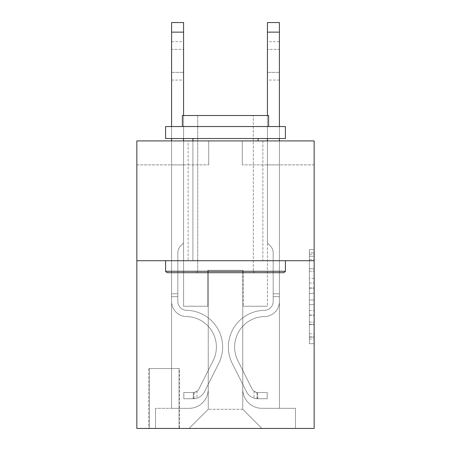 <?xml version="1.0" encoding="UTF-8"?>
<svg xmlns="http://www.w3.org/2000/svg" width="451" height="451" viewBox="0 0 451 451"><rect width="100%" height="100%" fill="white"/><g stroke="black" fill="none" stroke-linecap="round" stroke-linejoin="round"><path stroke-width="0.34" stroke-dasharray="2.25 1.69" d="M309.363 278.318L309.363 293.37L314.155 293.37L314.155 339L314.155 254.33L314.155 293.37L309.363 293.37L309.363 252.921L309.363 343.701L309.363 249.623L309.363 337.117L314.155 337.117L309.363 337.117L314.155 337.117L309.363 337.117L309.363 322.065L309.363 343.701L314.155 343.701L314.155 249.623L314.155 336.88L314.155 299.954L309.363 299.954L314.155 299.954L314.155 322.065L314.155 256.213L309.363 256.213L314.155 256.213L314.155 343.701L314.155 254.33L314.155 343.701L309.363 343.701L309.363 249.623L314.155 249.623L314.155 254.33L314.155 249.623L314.155 254.33L314.155 249.623L314.155 252.921L314.155 249.623L309.363 249.623L309.363 256.213L314.155 256.213L309.363 256.213L309.363 278.318L314.155 278.318M262.877 140.915L262.877 260.723L188.123 260.723L262.877 260.723L188.123 260.723L262.877 260.723L262.877 140.915L188.123 140.915L188.123 260.723L188.123 140.915L262.877 140.915M179.492 368.546L148.824 368.546L179.492 368.546L179.492 428.45L148.824 428.45L179.492 428.45M148.824 368.546L148.824 428.45M314.155 287.727L314.155 283.025L314.155 287.727L309.363 287.727L309.363 268.796L309.363 324.534L309.363 310.542L314.155 310.542L309.363 310.542L309.363 343.701L314.155 343.701L309.363 343.701L314.155 343.701L309.363 343.701L309.363 249.623L314.155 249.623L309.363 249.623L314.155 249.623L309.363 249.623L309.363 287.727L314.155 287.727M314.155 260.723L314.155 428.45L136.845 428.45L136.845 260.723L314.155 260.723L314.155 140.915L242.272 140.915L314.155 140.915L314.155 164.88L314.155 140.915L136.845 140.915L208.728 140.915L136.845 140.915L136.845 260.723L314.155 260.723L136.845 260.723M171.589 164.88L171.589 408.324L189.082 408.324A19.168 19.168 0 0 0 208.249 389.157L208.249 270.307L208.249 409.282L208.249 270.307L208.249 409.282L208.249 270.307L242.751 270.307L242.751 389.157A19.168 19.168 0 0 0 261.918 408.324L279.411 408.324L279.411 164.88L279.411 408.324L279.411 164.88L279.411 408.324L279.411 164.88L279.411 408.324L279.411 164.88L279.411 408.324L279.411 164.88L279.411 408.324L279.411 164.88L279.411 408.324L295.467 408.324L261.918 408.324L279.411 408.324L261.918 408.324L279.411 408.324L261.918 408.324L279.411 408.324L261.918 408.324L279.411 408.324L261.918 408.324L279.411 408.324L279.411 164.88L267.432 164.88L279.411 164.88L267.432 164.88L279.411 164.88L267.432 164.88L279.411 164.88L267.432 164.88L279.411 164.88L267.432 164.88L279.411 164.88L267.432 164.88L279.411 164.88L267.432 164.88L279.411 164.88L279.411 408.324L261.918 408.324A19.168 19.168 0 0 1 242.751 389.157A19.168 19.168 0 0 0 261.918 408.324A19.168 19.168 0 0 1 242.751 389.157A19.168 19.168 0 0 0 261.918 408.324A19.168 19.168 0 0 1 242.751 389.157A19.168 19.168 0 0 0 261.918 408.324A19.168 19.168 0 0 1 242.751 389.157A19.168 19.168 0 0 0 261.918 408.324A19.168 19.168 0 0 1 242.751 389.157A19.168 19.168 0 0 0 261.918 408.324A19.168 19.168 0 0 1 242.751 389.157L242.751 270.307L242.751 409.282L208.249 409.282L242.751 409.282L261.918 428.45L295.467 428.45L189.082 428.45L261.918 428.45L242.751 409.282L261.918 428.45L242.751 409.282L242.751 270.307L242.751 409.282L242.751 270.307L207.77 270.307L207.77 306.246L183.568 306.246L183.568 164.88L171.589 164.88L171.589 408.324L189.082 408.324A19.168 19.168 0 0 0 208.249 389.157L208.249 270.307L207.77 270.307L207.77 306.246L183.568 306.246L183.568 164.88L171.589 164.88L171.589 408.324L189.082 408.324L155.533 408.324L189.082 408.324L171.589 408.324L171.589 164.88L171.589 408.324L171.589 164.88L171.589 408.324L171.589 164.88L171.589 408.324L171.589 164.88L171.589 408.324L171.589 164.88L183.568 164.88L171.589 164.88L183.568 164.88L171.589 164.88L183.568 164.88L171.589 164.88L183.568 164.88L171.589 164.88L183.568 164.88L171.589 164.88L183.568 164.88L171.589 164.88L171.589 408.324L171.589 164.88M208.249 389.157L208.249 270.307L207.77 270.307L207.77 306.246L183.568 306.246L183.568 164.88L183.568 306.246L183.568 164.88L183.568 306.246L183.568 164.88L183.568 306.246L183.568 164.88L183.568 306.246L183.568 164.88L183.568 306.246L183.568 164.88L183.568 306.246L207.77 306.246L183.568 306.246L207.77 306.246L183.568 306.246L207.77 306.246L183.568 306.246L207.77 306.246L183.568 306.246L207.77 306.246L183.568 306.246L207.77 306.246L207.77 270.307L207.77 306.246L207.77 270.307L207.77 306.246L207.77 270.307L207.77 306.246L207.77 270.307L207.77 306.246L207.77 270.307L207.77 306.246L207.77 270.307L208.249 270.307L207.77 270.307L208.249 270.307L207.77 270.307L208.249 270.307L207.77 270.307L208.249 270.307L207.77 270.307L208.249 270.307L207.77 270.307L208.249 270.307L208.249 389.157A19.168 19.168 0 0 1 189.082 408.324A19.168 19.168 0 0 0 208.249 389.157A19.168 19.168 0 0 1 189.082 408.324A19.168 19.168 0 0 0 208.249 389.157A19.168 19.168 0 0 1 189.082 408.324A19.168 19.168 0 0 0 208.249 389.157A19.168 19.168 0 0 1 189.082 408.324A19.168 19.168 0 0 0 208.249 389.157A19.168 19.168 0 0 1 189.082 408.324A19.168 19.168 0 0 0 208.249 389.157M314.155 164.88L242.272 164.88L314.155 164.88M136.845 164.88L208.728 164.88L136.845 164.88L136.845 140.915L136.845 164.88M149.304 428.45L179.013 428.45L149.304 428.45L149.304 368.546L179.013 368.546L179.013 428.45L179.013 368.546L149.304 368.546L149.304 428.45M155.533 428.45L189.082 428.45L208.249 409.282L189.082 428.45L208.249 409.282L189.082 428.45L155.533 428.45L155.533 408.324L155.533 428.45M243.23 270.307L242.751 270.307L243.23 270.307L242.751 270.307L243.23 270.307L242.751 270.307L243.23 270.307L242.751 270.307L243.23 270.307L242.751 270.307L243.23 270.307L242.751 270.307L243.23 270.307L242.751 270.307L243.23 270.307L243.23 306.246L243.23 270.307M242.272 164.88L242.272 140.915L242.272 164.88M208.728 164.88L208.728 140.915L208.728 164.88M295.467 408.324L295.467 428.45L295.467 408.324M267.432 164.88L267.432 306.246L243.23 306.246L267.432 306.246L243.23 306.246L267.432 306.246L243.23 306.246L267.432 306.246L243.23 306.246L267.432 306.246L243.23 306.246L267.432 306.246L243.23 306.246L267.432 306.246L243.23 306.246L267.432 306.246L267.432 164.88M309.363 293.37L314.155 293.37L309.363 293.37M309.363 252.921L309.363 249.623L309.363 252.921L314.155 252.921L309.363 252.921M309.363 324.297L309.363 304.662L309.363 324.297L314.155 324.297L309.363 324.297M309.363 304.662L309.363 299.954L314.155 299.954L309.363 299.954L309.363 304.662L314.155 304.662L309.363 304.662M309.363 268.796L309.363 256.213L309.363 268.796L314.155 268.796L309.363 268.796M309.363 249.623L314.155 249.623L309.363 249.623L309.363 254.33L309.363 249.623L314.155 249.623M309.363 343.701L314.155 343.701L309.363 343.701L309.363 339L309.363 343.701M171.589 140.915L171.589 301.471A15.097 15.097 0 0 0 186.443 316.563A15.097 15.097 0 0 1 171.589 301.471A15.097 15.097 0 0 0 186.443 316.563A15.097 15.097 0 0 1 171.589 301.471A15.097 15.097 0 0 0 186.443 316.563A15.097 15.097 0 0 1 171.589 301.471A15.097 15.097 0 0 0 186.443 316.563A15.097 15.097 0 0 1 171.589 301.471A15.097 15.097 0 0 0 186.443 316.563A15.097 15.097 0 0 1 171.589 301.471A15.097 15.097 0 0 0 186.443 316.563A15.097 15.097 0 0 1 171.589 301.471A15.097 15.097 0 0 0 186.443 316.563A15.097 15.097 0 0 1 171.589 301.471A15.097 15.097 0 0 0 186.443 316.563A30.431 30.431 0 0 1 213.154 360.653A30.431 30.431 0 0 0 186.443 316.563A30.431 30.431 0 0 1 213.154 360.653A30.431 30.431 0 0 0 186.443 316.563A30.431 30.431 0 0 1 213.154 360.653A30.431 30.431 0 0 0 186.443 316.563A30.431 30.431 0 0 1 213.154 360.653A30.431 30.431 0 0 0 186.443 316.563A30.431 30.431 0 0 1 213.154 360.653A30.431 30.431 0 0 0 186.443 316.563A30.431 30.431 0 0 1 213.154 360.653A30.431 30.431 0 0 0 186.443 316.563A30.431 30.431 0 0 1 213.154 360.653A30.431 30.431 0 0 0 186.443 316.563A30.431 30.431 0 0 1 213.154 360.653L198.93 388.942L213.154 360.653A30.431 30.431 0 0 0 186.443 316.563A30.431 30.431 0 0 1 213.154 360.653L198.93 388.942L213.154 360.653A30.431 30.431 0 0 0 186.443 316.563A30.431 30.431 0 0 1 213.154 360.653L198.93 388.942L213.154 360.653A30.431 30.431 0 0 0 186.443 316.563A30.431 30.431 0 0 1 213.154 360.653L198.93 388.942L213.154 360.653A30.431 30.431 0 0 0 186.443 316.563A30.431 30.431 0 0 1 213.154 360.653L198.93 388.942A6.472 6.472 0 0 1 196.986 391.248C193.355 392.917 193.355 392.917 196.986 391.248C193.355 392.917 193.355 392.917 196.986 391.248A6.472 6.472 0 0 0 198.93 388.942L213.154 360.653L198.93 388.942A6.472 6.472 0 0 1 193.394 392.505A6.472 6.472 0 0 0 198.93 388.942A6.472 6.472 0 0 1 196.986 391.248C193.355 392.917 193.355 392.917 196.986 391.248C193.355 392.917 193.355 392.917 196.986 391.248A6.472 6.472 0 0 0 198.93 388.942L213.154 360.653L198.93 388.942A6.472 6.472 0 0 1 193.394 392.505A6.472 6.472 0 0 0 198.93 388.942A6.472 6.472 0 0 1 196.986 391.248C193.355 392.917 193.355 392.917 196.986 391.248C193.355 392.917 193.355 392.917 196.986 391.248A6.472 6.472 0 0 0 198.93 388.942L213.154 360.653A30.431 30.431 0 0 0 186.443 316.563A30.431 30.431 0 0 1 213.154 360.653L198.93 388.942A6.472 6.472 0 0 1 193.394 392.505A6.472 6.472 0 0 0 198.93 388.942A6.472 6.472 0 0 1 196.986 391.248C193.355 392.917 193.355 392.917 196.986 391.248C193.355 392.917 193.355 392.917 196.986 391.248A6.472 6.472 0 0 0 198.93 388.942L213.154 360.653L198.93 388.942A6.472 6.472 0 0 1 193.394 392.505A6.472 6.472 0 0 0 198.93 388.942A6.472 6.472 0 0 1 196.986 391.248C193.355 392.917 193.355 392.917 196.986 391.248C193.355 392.917 193.355 392.917 196.986 391.248A6.472 6.472 0 0 0 198.93 388.942L213.154 360.653L198.93 388.942A6.472 6.472 0 0 1 193.394 392.505A6.472 6.472 0 0 0 198.93 388.942A6.472 6.472 0 0 1 196.986 391.248C193.355 392.917 193.355 392.917 196.986 391.248C193.355 392.917 193.355 392.917 196.986 391.248A6.472 6.472 0 0 0 198.93 388.942L213.154 360.653L198.93 388.942A6.472 6.472 0 0 1 193.394 392.505A6.472 6.472 0 0 0 198.93 388.942A6.472 6.472 0 0 1 196.986 391.248A6.472 6.472 0 0 0 198.93 388.942L213.154 360.653L198.93 388.942A6.472 6.472 0 0 1 193.394 392.505L183.805 392.511L183.805 398.74L183.805 392.511L193.394 392.505L193.152 398.74L183.805 398.74L193.394 398.735L193.394 392.505L183.805 392.511L183.805 398.74L183.805 392.511L193.394 392.505L193.152 398.74L183.805 398.74L193.394 398.735L193.394 392.505L183.805 392.511L183.805 398.74L183.805 392.511L193.394 392.505L193.152 398.74L183.805 398.74L193.394 398.735L193.394 392.505L183.805 392.511L183.805 398.74L183.805 392.511L193.394 392.505L193.152 398.74L183.805 398.74L193.394 398.735L193.394 392.505L183.805 392.511L183.805 398.74L183.805 392.511L193.394 392.505L193.152 398.74L183.805 398.74L193.394 398.735L193.394 392.505L183.805 392.511L183.805 398.74L183.805 392.511L193.394 392.505L193.152 398.74L183.805 398.74L193.394 398.735L193.394 392.505L183.805 392.511L193.394 392.505L193.394 398.735L193.394 392.505A6.472 6.472 0 0 0 198.93 388.942L213.154 360.653A30.431 30.431 0 0 0 186.443 316.563A15.097 15.097 0 0 1 171.589 301.471L171.589 22.55L171.589 301.471A15.097 15.097 0 0 0 186.443 316.563A15.097 15.097 0 0 1 171.589 301.471L171.589 32.134L171.589 301.471A15.097 15.097 0 0 0 186.443 316.563A15.097 15.097 0 0 1 171.589 301.471L171.589 32.134L171.589 301.471A15.097 15.097 0 0 0 186.443 316.563A15.097 15.097 0 0 1 171.589 301.471L171.589 32.134L171.589 301.471A15.097 15.097 0 0 0 186.443 316.563A30.431 30.431 0 0 1 213.154 360.653A30.431 30.431 0 0 0 186.443 316.563A15.097 15.097 0 0 1 171.589 301.471L171.589 32.134L171.589 301.471A15.097 15.097 0 0 0 186.443 316.563A15.097 15.097 0 0 1 171.589 301.471L171.589 32.134L171.589 301.471A15.097 15.097 0 0 0 186.443 316.563A15.097 15.097 0 0 1 171.589 301.471L171.589 22.55L183.568 22.55L183.568 242.993L180.868 245.694A10.412 10.412 0 0 0 177.818 253.056A10.412 10.412 0 0 1 180.868 245.694L183.568 242.993L183.568 22.55L171.589 22.55L183.568 22.55L183.568 242.993L180.868 245.694A10.412 10.412 0 0 0 177.818 253.056A10.412 10.412 0 0 1 180.868 245.694L183.568 242.993L183.568 22.55L171.589 22.55L183.568 22.55L183.568 242.993L180.868 245.694A10.412 10.412 0 0 0 177.818 253.056A10.412 10.412 0 0 1 180.868 245.694L183.568 242.993L183.568 22.55L171.589 22.55L183.568 22.55L183.568 242.993L180.868 245.694A10.412 10.412 0 0 0 177.818 253.056A10.412 10.412 0 0 1 180.868 245.694L183.568 242.993L183.568 22.55L171.589 22.55L183.568 22.55L183.568 242.993L180.868 245.694A10.412 10.412 0 0 0 177.818 253.056A10.412 10.412 0 0 1 180.868 245.694L183.568 242.993L183.568 22.55L171.589 22.55L183.568 22.55L183.568 242.993L180.868 245.694A10.412 10.412 0 0 0 177.818 253.056A10.412 10.412 0 0 1 180.868 245.694L183.568 242.993L183.568 22.55L171.589 22.55L183.568 22.55L183.568 242.993L180.868 245.694A10.412 10.412 0 0 0 177.818 253.056A10.412 10.412 0 0 1 180.868 245.694L183.568 242.993L183.568 140.915M177.818 293.787L177.818 301.471A8.868 8.868 0 0 0 186.545 310.333A8.868 8.868 0 0 1 177.818 301.471A8.868 8.868 0 0 0 186.545 310.333A8.868 8.868 0 0 1 177.818 301.471A8.868 8.868 0 0 0 186.545 310.333A8.868 8.868 0 0 1 177.818 301.471A8.868 8.868 0 0 0 186.545 310.333A8.868 8.868 0 0 1 177.818 301.471A8.868 8.868 0 0 0 186.545 310.333A8.868 8.868 0 0 1 177.818 301.471A8.868 8.868 0 0 0 186.545 310.333A36.661 36.661 0 0 1 218.718 363.455A36.661 36.661 0 0 0 186.545 310.333A36.661 36.661 0 0 1 218.718 363.455A36.661 36.661 0 0 0 186.545 310.333A8.868 8.868 0 0 1 177.818 301.471A8.868 8.868 0 0 0 186.545 310.333A36.661 36.661 0 0 1 218.718 363.455A36.661 36.661 0 0 0 186.545 310.333A8.868 8.868 0 0 1 177.818 301.471A8.868 8.868 0 0 0 186.545 310.333A36.661 36.661 0 0 1 218.718 363.455A36.661 36.661 0 0 0 186.545 310.333A36.661 36.661 0 0 1 218.718 363.455A36.661 36.661 0 0 0 186.545 310.333A36.661 36.661 0 0 1 218.718 363.455A36.661 36.661 0 0 0 186.545 310.333A36.661 36.661 0 0 1 218.718 363.455A36.661 36.661 0 0 0 186.545 310.333A36.661 36.661 0 0 1 218.718 363.455L204.5 391.744L218.718 363.455A36.661 36.661 0 0 0 186.545 310.333A36.661 36.661 0 0 1 218.718 363.455L204.5 391.744L218.718 363.455A36.661 36.661 0 0 0 186.545 310.333A36.661 36.661 0 0 1 218.718 363.455L204.5 391.744L218.718 363.455A36.661 36.661 0 0 0 186.545 310.333A36.661 36.661 0 0 1 218.718 363.455L204.5 391.744L218.718 363.455A36.661 36.661 0 0 0 186.545 310.333A36.661 36.661 0 0 1 218.718 363.455L204.5 391.744A12.701 12.701 0 0 1 196.986 398.148C193.293 398.932 193.293 398.932 196.986 398.148C193.293 398.932 193.293 398.932 196.986 398.148A12.701 12.701 0 0 0 204.5 391.744L218.718 363.455L204.5 391.744A12.701 12.701 0 0 1 193.394 398.735A12.701 12.701 0 0 0 204.5 391.744A12.701 12.701 0 0 1 196.986 398.148C193.293 398.932 193.293 398.932 196.986 398.148C193.293 398.932 193.293 398.932 196.986 398.148A12.701 12.701 0 0 0 204.5 391.744L218.718 363.455L204.5 391.744A12.701 12.701 0 0 1 193.394 398.735A12.701 12.701 0 0 0 204.5 391.744A12.701 12.701 0 0 1 196.986 398.148C193.293 398.932 193.293 398.932 196.986 398.148C193.293 398.932 193.293 398.932 196.986 398.148A12.701 12.701 0 0 0 204.5 391.744L218.718 363.455A36.661 36.661 0 0 0 186.545 310.333A36.661 36.661 0 0 1 218.718 363.455L204.5 391.744A12.701 12.701 0 0 1 193.394 398.735A12.701 12.701 0 0 0 204.5 391.744A12.701 12.701 0 0 1 196.986 398.148C193.293 398.932 193.293 398.932 196.986 398.148C193.293 398.932 193.293 398.932 196.986 398.148A12.701 12.701 0 0 0 204.5 391.744L218.718 363.455L204.5 391.744A12.701 12.701 0 0 1 193.394 398.735A12.701 12.701 0 0 0 204.5 391.744A12.701 12.701 0 0 1 196.986 398.148C193.293 398.932 193.293 398.932 196.986 398.148C193.293 398.932 193.293 398.932 196.986 398.148A12.701 12.701 0 0 0 204.5 391.744L218.718 363.455L204.5 391.744A12.701 12.701 0 0 1 193.394 398.735A12.701 12.701 0 0 0 204.5 391.744A12.701 12.701 0 0 1 196.986 398.148C193.293 398.932 193.293 398.932 196.986 398.148C193.293 398.932 193.293 398.932 196.986 398.148A12.701 12.701 0 0 0 204.5 391.744L218.718 363.455L204.5 391.744A12.701 12.701 0 0 1 193.394 398.735A12.701 12.701 0 0 0 204.5 391.744A12.701 12.701 0 0 1 196.986 398.148C193.293 398.932 193.293 398.932 196.986 398.148C193.293 398.932 193.293 398.932 196.986 398.148A12.701 12.701 0 0 0 204.5 391.744L218.718 363.455L204.5 391.744A12.701 12.701 0 0 1 193.394 398.735L183.805 398.74L193.394 398.735A12.701 12.701 0 0 0 204.5 391.744L218.718 363.455A36.661 36.661 0 0 0 186.545 310.333A8.868 8.868 0 0 1 177.818 301.471L177.818 293.787L171.589 293.787L177.818 293.787L177.818 301.471L177.818 253.056L177.818 301.471L177.818 293.787L171.589 293.787L177.818 293.787L177.818 301.471A8.868 8.868 0 0 0 186.545 310.333A8.868 8.868 0 0 1 177.818 301.471L177.818 253.056L177.818 301.471A8.868 8.868 0 0 0 186.545 310.333A8.868 8.868 0 0 1 177.818 301.471L177.818 253.056L177.818 301.471L177.818 293.787L171.589 293.787L177.818 293.787L177.818 301.471A8.868 8.868 0 0 0 186.545 310.333A8.868 8.868 0 0 1 177.818 301.471L177.818 253.056L177.818 301.471A8.868 8.868 0 0 0 186.545 310.333A36.661 36.661 0 0 1 218.718 363.455A36.661 36.661 0 0 0 186.545 310.333A8.868 8.868 0 0 1 177.818 301.471L177.818 253.056L177.818 301.471L177.818 293.787L171.589 293.787M171.589 49.384L171.589 80.058L171.589 41.718L171.589 80.058L171.589 41.718L171.589 80.058L171.589 41.718L171.589 80.058L171.589 41.718L171.589 80.058L171.589 41.718L171.589 80.058L171.589 41.718L171.589 80.058L171.589 49.384L183.568 49.384L183.568 72.391L183.568 41.718L183.568 80.058L183.568 41.718L183.568 80.058L183.568 41.718L183.568 80.058L183.568 41.718L183.568 80.058L183.568 41.718L183.568 80.058L183.568 41.718L183.568 80.058L183.568 41.718L183.568 49.384L171.589 49.384M267.432 140.915L267.432 32.134L279.411 32.134L279.411 301.471A15.097 15.097 0 0 1 264.557 316.563A15.097 15.097 0 0 0 279.411 301.471A15.097 15.097 0 0 1 264.557 316.563A15.097 15.097 0 0 0 279.411 301.471A15.097 15.097 0 0 1 264.557 316.563A15.097 15.097 0 0 0 279.411 301.471A15.097 15.097 0 0 1 264.557 316.563A15.097 15.097 0 0 0 279.411 301.471A15.097 15.097 0 0 1 264.557 316.563A15.097 15.097 0 0 0 279.411 301.471A15.097 15.097 0 0 1 264.557 316.563A15.097 15.097 0 0 0 279.411 301.471A15.097 15.097 0 0 1 264.557 316.563A15.097 15.097 0 0 0 279.411 301.471A15.097 15.097 0 0 1 264.557 316.563A30.431 30.431 0 0 0 237.846 360.653A30.431 30.431 0 0 1 264.557 316.563A30.431 30.431 0 0 0 237.846 360.653A30.431 30.431 0 0 1 264.557 316.563A30.431 30.431 0 0 0 237.846 360.653A30.431 30.431 0 0 1 264.557 316.563A30.431 30.431 0 0 0 237.846 360.653A30.431 30.431 0 0 1 264.557 316.563A30.431 30.431 0 0 0 237.846 360.653A30.431 30.431 0 0 1 264.557 316.563A30.431 30.431 0 0 0 237.846 360.653A30.431 30.431 0 0 1 264.557 316.563A30.431 30.431 0 0 0 237.846 360.653A30.431 30.431 0 0 1 264.557 316.563A30.431 30.431 0 0 0 237.846 360.653L252.07 388.942L237.846 360.653A30.431 30.431 0 0 1 264.557 316.563A30.431 30.431 0 0 0 237.846 360.653L252.07 388.942L237.846 360.653A30.431 30.431 0 0 1 264.557 316.563A30.431 30.431 0 0 0 237.846 360.653L252.07 388.942L237.846 360.653A30.431 30.431 0 0 1 264.557 316.563A30.431 30.431 0 0 0 237.846 360.653L252.07 388.942L237.846 360.653A30.431 30.431 0 0 1 264.557 316.563A30.431 30.431 0 0 0 237.846 360.653L252.07 388.942A6.472 6.472 0 0 0 254.014 391.248C257.645 392.917 257.645 392.917 254.014 391.248C257.645 392.917 257.645 392.917 254.014 391.248A6.472 6.472 0 0 1 252.07 388.942L237.846 360.653L252.07 388.942A6.472 6.472 0 0 0 257.606 392.505A6.472 6.472 0 0 1 252.07 388.942A6.472 6.472 0 0 0 254.014 391.248C257.645 392.917 257.645 392.917 254.014 391.248C257.645 392.917 257.645 392.917 254.014 391.248A6.472 6.472 0 0 1 252.07 388.942L237.846 360.653L252.07 388.942A6.472 6.472 0 0 0 257.606 392.505A6.472 6.472 0 0 1 252.07 388.942A6.472 6.472 0 0 0 254.014 391.248C257.645 392.917 257.645 392.917 254.014 391.248C257.645 392.917 257.645 392.917 254.014 391.248A6.472 6.472 0 0 1 252.07 388.942L237.846 360.653A30.431 30.431 0 0 1 264.557 316.563A30.431 30.431 0 0 0 237.846 360.653L252.07 388.942A6.472 6.472 0 0 0 257.606 392.505A6.472 6.472 0 0 1 252.07 388.942A6.472 6.472 0 0 0 254.014 391.248C257.645 392.917 257.645 392.917 254.014 391.248C257.645 392.917 257.645 392.917 254.014 391.248A6.472 6.472 0 0 1 252.07 388.942L237.846 360.653L252.07 388.942A6.472 6.472 0 0 0 257.606 392.505A6.472 6.472 0 0 1 252.07 388.942A6.472 6.472 0 0 0 254.014 391.248C257.645 392.917 257.645 392.917 254.014 391.248C257.645 392.917 257.645 392.917 254.014 391.248A6.472 6.472 0 0 1 252.07 388.942L237.846 360.653L252.07 388.942A6.472 6.472 0 0 0 257.606 392.505A6.472 6.472 0 0 1 252.07 388.942A6.472 6.472 0 0 0 254.014 391.248C257.645 392.917 257.645 392.917 254.014 391.248C257.645 392.917 257.645 392.917 254.014 391.248A6.472 6.472 0 0 1 252.07 388.942L237.846 360.653L252.07 388.942A6.472 6.472 0 0 0 257.606 392.505A6.472 6.472 0 0 1 252.07 388.942A6.472 6.472 0 0 0 254.014 391.248A6.472 6.472 0 0 1 252.07 388.942L237.846 360.653L252.07 388.942A6.472 6.472 0 0 0 257.606 392.505L267.195 392.511L267.195 398.74L267.195 392.511L257.606 392.505L257.848 398.74L267.195 398.74L257.606 398.735L257.606 392.505L267.195 392.511L267.195 398.74L267.195 392.511L257.606 392.505L257.848 398.74L267.195 398.74L257.606 398.735L257.606 392.505L267.195 392.511L267.195 398.74L267.195 392.511L257.606 392.505L257.848 398.74L267.195 398.74L257.606 398.735L257.606 392.505L267.195 392.511L267.195 398.74L267.195 392.511L257.606 392.505L257.848 398.74L267.195 398.74L257.606 398.735L257.606 392.505L267.195 392.511L267.195 398.74L267.195 392.511L257.606 392.505L257.848 398.74L267.195 398.74L257.606 398.735L257.606 392.505L267.195 392.511L267.195 398.74L267.195 392.511L257.606 392.505L257.848 398.74L267.195 398.74L257.606 398.735L257.606 392.505L267.195 392.511L257.606 392.505L257.606 398.735L257.606 392.505A6.472 6.472 0 0 1 252.07 388.942L237.846 360.653A30.431 30.431 0 0 1 264.557 316.563A15.097 15.097 0 0 0 279.411 301.471L279.411 22.55L279.411 32.134L279.411 22.55L279.411 32.134L279.411 22.55L279.411 32.134L279.411 22.55L279.411 32.134L279.411 22.55L279.411 32.134L279.411 22.55L279.411 32.134L279.411 22.55L267.432 22.55L267.432 242.993L270.132 245.694A10.412 10.412 0 0 1 273.182 253.056A10.412 10.412 0 0 0 270.132 245.694L267.432 242.993L267.432 22.55L279.411 22.55L267.432 22.55L267.432 242.993L270.132 245.694A10.412 10.412 0 0 1 273.182 253.056A10.412 10.412 0 0 0 270.132 245.694L267.432 242.993L267.432 22.55L279.411 22.55L267.432 22.55L267.432 242.993L270.132 245.694A10.412 10.412 0 0 1 273.182 253.056A10.412 10.412 0 0 0 270.132 245.694L267.432 242.993L267.432 22.55L279.411 22.55L267.432 22.55L267.432 242.993L270.132 245.694A10.412 10.412 0 0 1 273.182 253.056A10.412 10.412 0 0 0 270.132 245.694L267.432 242.993L267.432 22.55L279.411 22.55L267.432 22.55L267.432 242.993L270.132 245.694A10.412 10.412 0 0 1 273.182 253.056A10.412 10.412 0 0 0 270.132 245.694L267.432 242.993L267.432 22.55L279.411 22.55L267.432 22.55L267.432 242.993L270.132 245.694A10.412 10.412 0 0 1 273.182 253.056A10.412 10.412 0 0 0 270.132 245.694L267.432 242.993L267.432 22.55L279.411 22.55L267.432 22.55L267.432 32.134L279.411 32.134L279.411 301.471A15.097 15.097 0 0 1 264.557 316.563A15.097 15.097 0 0 0 279.411 301.471L279.411 32.134L279.411 301.471A15.097 15.097 0 0 1 264.557 316.563A15.097 15.097 0 0 0 279.411 301.471L279.411 32.134L279.411 301.471A15.097 15.097 0 0 1 264.557 316.563A15.097 15.097 0 0 0 279.411 301.471L279.411 32.134L279.411 301.471A15.097 15.097 0 0 1 264.557 316.563A30.431 30.431 0 0 0 237.846 360.653A30.431 30.431 0 0 1 264.557 316.563A15.097 15.097 0 0 0 279.411 301.471L279.411 32.134L279.411 301.471A15.097 15.097 0 0 1 264.557 316.563A15.097 15.097 0 0 0 279.411 301.471L279.411 32.134L279.411 301.471A15.097 15.097 0 0 1 264.557 316.563A15.097 15.097 0 0 0 279.411 301.471L279.411 140.915M273.182 293.787L273.182 301.471A8.868 8.868 0 0 1 264.455 310.333A8.868 8.868 0 0 0 273.182 301.471A8.868 8.868 0 0 1 264.455 310.333A8.868 8.868 0 0 0 273.182 301.471A8.868 8.868 0 0 1 264.455 310.333A8.868 8.868 0 0 0 273.182 301.471A8.868 8.868 0 0 1 264.455 310.333A8.868 8.868 0 0 0 273.182 301.471A8.868 8.868 0 0 1 264.455 310.333A8.868 8.868 0 0 0 273.182 301.471A8.868 8.868 0 0 1 264.455 310.333A36.661 36.661 0 0 0 232.282 363.455A36.661 36.661 0 0 1 264.455 310.333A36.661 36.661 0 0 0 232.282 363.455A36.661 36.661 0 0 1 264.455 310.333A8.868 8.868 0 0 0 273.182 301.471A8.868 8.868 0 0 1 264.455 310.333A36.661 36.661 0 0 0 232.282 363.455A36.661 36.661 0 0 1 264.455 310.333A8.868 8.868 0 0 0 273.182 301.471A8.868 8.868 0 0 1 264.455 310.333A36.661 36.661 0 0 0 232.282 363.455A36.661 36.661 0 0 1 264.455 310.333A36.661 36.661 0 0 0 232.282 363.455A36.661 36.661 0 0 1 264.455 310.333A36.661 36.661 0 0 0 232.282 363.455A36.661 36.661 0 0 1 264.455 310.333A36.661 36.661 0 0 0 232.282 363.455A36.661 36.661 0 0 1 264.455 310.333A36.661 36.661 0 0 0 232.282 363.455L246.5 391.744L232.282 363.455A36.661 36.661 0 0 1 264.455 310.333A36.661 36.661 0 0 0 232.282 363.455L246.5 391.744L232.282 363.455A36.661 36.661 0 0 1 264.455 310.333A36.661 36.661 0 0 0 232.282 363.455L246.5 391.744L232.282 363.455A36.661 36.661 0 0 1 264.455 310.333A36.661 36.661 0 0 0 232.282 363.455L246.5 391.744L232.282 363.455A36.661 36.661 0 0 1 264.455 310.333A36.661 36.661 0 0 0 232.282 363.455L246.5 391.744A12.701 12.701 0 0 0 254.014 398.148C257.707 398.932 257.707 398.932 254.014 398.148C257.707 398.932 257.707 398.932 254.014 398.148A12.701 12.701 0 0 1 246.5 391.744L232.282 363.455L246.5 391.744A12.701 12.701 0 0 0 257.606 398.735A12.701 12.701 0 0 1 246.5 391.744A12.701 12.701 0 0 0 254.014 398.148C257.707 398.932 257.707 398.932 254.014 398.148C257.707 398.932 257.707 398.932 254.014 398.148A12.701 12.701 0 0 1 246.5 391.744L232.282 363.455L246.5 391.744A12.701 12.701 0 0 0 257.606 398.735A12.701 12.701 0 0 1 246.5 391.744A12.701 12.701 0 0 0 254.014 398.148C257.707 398.932 257.707 398.932 254.014 398.148C257.707 398.932 257.707 398.932 254.014 398.148A12.701 12.701 0 0 1 246.5 391.744L232.282 363.455A36.661 36.661 0 0 1 264.455 310.333A36.661 36.661 0 0 0 232.282 363.455L246.5 391.744A12.701 12.701 0 0 0 257.606 398.735A12.701 12.701 0 0 1 246.5 391.744A12.701 12.701 0 0 0 254.014 398.148C257.707 398.932 257.707 398.932 254.014 398.148C257.707 398.932 257.707 398.932 254.014 398.148A12.701 12.701 0 0 1 246.5 391.744L232.282 363.455L246.5 391.744A12.701 12.701 0 0 0 257.606 398.735A12.701 12.701 0 0 1 246.5 391.744A12.701 12.701 0 0 0 254.014 398.148C257.707 398.932 257.707 398.932 254.014 398.148C257.707 398.932 257.707 398.932 254.014 398.148A12.701 12.701 0 0 1 246.5 391.744L232.282 363.455L246.5 391.744A12.701 12.701 0 0 0 257.606 398.735A12.701 12.701 0 0 1 246.5 391.744A12.701 12.701 0 0 0 254.014 398.148C257.707 398.932 257.707 398.932 254.014 398.148C257.707 398.932 257.707 398.932 254.014 398.148A12.701 12.701 0 0 1 246.5 391.744L232.282 363.455L246.5 391.744A12.701 12.701 0 0 0 257.606 398.735A12.701 12.701 0 0 1 246.5 391.744A12.701 12.701 0 0 0 254.014 398.148C257.707 398.932 257.707 398.932 254.014 398.148C257.707 398.932 257.707 398.932 254.014 398.148A12.701 12.701 0 0 1 246.5 391.744L232.282 363.455L246.5 391.744A12.701 12.701 0 0 0 257.606 398.735L267.195 398.74L257.606 398.735A12.701 12.701 0 0 1 246.5 391.744L232.282 363.455A36.661 36.661 0 0 1 264.455 310.333A8.868 8.868 0 0 0 273.182 301.471L273.182 293.787L279.411 293.787L273.182 293.787L273.182 301.471L273.182 253.056A10.412 10.412 0 0 0 270.132 245.694A10.412 10.412 0 0 1 273.182 253.056L273.182 301.471L273.182 293.787L279.411 293.787L273.182 293.787L273.182 301.471A8.868 8.868 0 0 1 264.455 310.333A8.868 8.868 0 0 0 273.182 301.471L273.182 253.056L273.182 301.471A8.868 8.868 0 0 1 264.455 310.333A8.868 8.868 0 0 0 273.182 301.471L273.182 253.056L273.182 301.471L273.182 293.787L279.411 293.787L273.182 293.787L273.182 301.471A8.868 8.868 0 0 1 264.455 310.333A8.868 8.868 0 0 0 273.182 301.471L273.182 253.056L273.182 301.471A8.868 8.868 0 0 1 264.455 310.333A36.661 36.661 0 0 0 232.282 363.455A36.661 36.661 0 0 1 264.455 310.333A8.868 8.868 0 0 0 273.182 301.471L273.182 253.056L273.182 301.471L273.182 293.787L279.411 293.787M279.411 49.384L279.411 80.058L279.411 41.718L279.411 80.058L279.411 41.718L279.411 80.058L279.411 41.718L279.411 80.058L279.411 41.718L279.411 80.058L279.411 41.718L279.411 80.058L279.411 41.718L279.411 80.058L279.411 49.384L267.432 49.384L267.432 72.391L267.432 41.718L267.432 80.058L267.432 41.718L267.432 80.058L267.432 41.718L267.432 80.058L267.432 41.718L267.432 80.058L267.432 41.718L267.432 80.058L267.432 41.718L267.432 80.058L267.432 41.718L267.432 49.384L279.411 49.384M167.033 272.703L283.967 272.703L285.404 271.265L165.596 271.265L285.404 271.265L165.596 271.265L167.033 272.703L283.967 272.703L167.033 272.703M197.707 271.265L196.27 272.703L254.73 272.703L196.27 272.703L254.73 272.703L196.27 272.703L197.707 271.265L197.707 115.518L253.293 115.518L197.707 115.518L253.293 115.518L197.707 115.518L197.707 271.265L253.293 271.265L254.73 272.703L253.293 271.265L197.707 271.265L253.293 271.265L253.293 115.518L253.293 271.265L197.707 271.265M285.404 126.539L165.596 126.539L165.596 138.519L285.404 138.519L165.596 138.519L285.404 138.519L285.404 126.539L165.596 126.539L285.404 126.539M182.367 126.539L268.633 126.539L268.633 115.518L182.367 115.518L268.633 115.518L182.367 115.518L182.367 126.539L268.633 126.539M165.596 260.723L285.404 260.723L165.596 260.723L285.404 260.723L165.596 260.723L165.596 271.265M285.404 260.723L285.404 271.265M192.915 138.519L258.085 138.519L192.915 138.519L258.085 138.519L192.915 138.519L192.915 260.723L258.085 260.723L192.915 260.723L258.085 260.723L192.915 260.723L192.915 140.915M258.085 138.519L258.085 140.915M177.818 301.471L177.818 253.056L177.818 301.471A8.868 8.868 0 0 0 186.545 310.333A8.868 8.868 0 0 1 177.818 301.471A8.868 8.868 0 0 0 186.545 310.333A8.868 8.868 0 0 1 177.818 301.471M273.182 301.471L273.182 253.056L273.182 301.471A8.868 8.868 0 0 1 264.455 310.333A8.868 8.868 0 0 0 273.182 301.471A8.868 8.868 0 0 1 264.455 310.333A8.868 8.868 0 0 0 273.182 301.471M183.568 138.519L183.568 115.518M171.589 138.519L171.589 126.539M196.986 391.248C193.355 392.917 193.355 392.917 196.986 391.248C193.355 392.917 193.355 392.917 196.986 391.248L196.986 398.148L196.986 391.248M183.568 72.391L183.568 80.058L183.568 72.391L171.589 72.391L183.568 72.391M183.805 398.74L183.805 392.511L183.805 398.74M279.411 138.519L279.411 126.539M267.432 115.518L267.432 138.519M267.432 242.993L270.132 245.694L267.432 242.993M254.014 391.248C257.645 392.917 257.645 392.917 254.014 391.248C257.645 392.917 257.645 392.917 254.014 391.248L254.014 398.148L254.014 391.248M267.432 72.391L267.432 80.058L267.432 72.391L279.411 72.391L267.432 72.391M267.195 398.74L267.195 392.511L267.195 398.74M309.363 322.065L314.155 322.065L309.363 322.065M309.363 315.007L314.155 315.007M309.363 271.265L314.155 271.265L309.363 271.265M309.363 254.33L314.155 254.33M309.363 339L314.155 339M309.363 333.825L314.155 333.825M309.363 259.505L314.155 259.505M309.363 288.668L314.155 288.668L309.363 288.668M309.363 315.243L314.155 315.243L309.363 315.243M309.363 324.534L314.155 324.534L309.363 324.534M309.363 283.025L314.155 283.025L309.363 283.025M177.818 296.662L171.589 296.662L177.818 296.662M183.568 32.134L171.589 32.134M273.182 296.662L279.411 296.662L273.182 296.662M267.432 32.134L279.411 32.134M309.363 336.88L314.155 336.88M309.363 337.117L314.155 337.117M309.363 256.213L314.155 256.213M171.589 41.718L183.568 41.718M171.589 80.058L183.568 80.058M194.11 392.438L194.11 398.701M279.411 41.718L267.432 41.718M279.411 80.058L267.432 80.058M256.89 392.438L256.89 398.701"/><path stroke-width="0.68" d="M314.155 260.723L314.155 428.45L136.845 428.45L136.845 140.915L314.155 140.915L314.155 260.723L136.845 260.723M167.033 272.703L165.596 271.265L285.404 271.265L283.967 272.703L167.033 272.703M285.404 126.539L285.404 138.519L165.596 138.519L165.596 126.539L285.404 126.539M182.367 126.539L182.367 115.518L268.633 115.518L268.633 126.539M285.404 260.723L285.404 271.265M165.596 260.723L165.596 271.265M258.085 138.519L258.085 140.915M192.915 138.519L192.915 140.915M183.568 140.915L183.568 138.519M183.568 115.518L183.568 32.134L171.589 32.134L171.589 22.55L183.568 22.55L183.568 32.134M171.589 140.915L171.589 138.519M171.589 126.539L171.589 32.134M279.411 140.915L279.411 138.519M279.411 126.539L279.411 22.55L267.432 22.55L267.432 115.518M267.432 138.519L267.432 140.915M267.432 32.134L279.411 32.134"/></g></svg>

